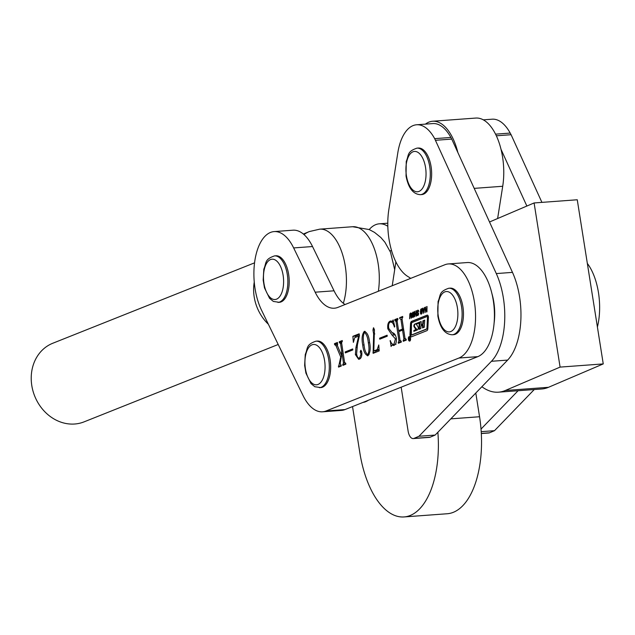 <?xml version="1.0" encoding="UTF-8"?>
<svg xmlns="http://www.w3.org/2000/svg" width="635" height="635" viewBox="0 0 635 635"><rect width="100%" height="100%" fill="white"/><g stroke="black" fill="none" stroke-linecap="round" stroke-linejoin="round"><path stroke-width="0.95" d="M541.917 202.374L511.088 134.715L496.332 135.803M511.088 134.715L510.191 133.072A46.657 23.043 -94.2 0 0 492.117 119.197L483.291 119.848M481.322 433.546L488.752 432.999A9.334 4.612 -94.2 0 0 489.506 432.808L494.498 430.681L481.211 431.657M494.498 430.681L534.265 389.533M526.859 206.042L501.007 149.304M481.02 429.069L518.081 390.731M401.161 387.191L408.122 431.157A9.334 4.612 -94.2 0 0 413.226 438.571L429.411 437.38A9.334 4.612 -94.2 0 0 430.173 437.19L435.158 435.062L418.973 436.261L491.442 361.283A57.547 28.424 -94.2 0 0 496.292 273.574L434.673 138.652A46.657 23.043 -94.2 0 0 416.592 124.777A46.657 23.043 -94.2 0 0 397.796 152.884L388.858 209.463A49.768 24.582 -94.2 0 0 408.178 276.701A49.768 24.582 85.8 0 1 410.631 278.392M413.226 438.571A9.334 4.612 -94.2 0 0 413.988 438.388L418.973 436.261M435.158 435.062L507.627 360.093A57.547 28.424 -94.2 0 0 512.477 272.375L451.747 139.097L435.562 140.287M451.747 139.097L450.858 137.454A46.657 23.043 -94.2 0 0 432.776 123.579L416.592 124.777M268.375 324.255A42.307 36.346 -111.7 0 1 254.151 296.632A42.307 36.346 -111.7 0 1 254.254 282.051M254.548 262.842L52.769 343.257A42.307 36.346 68.3 0 0 31.75 385.27A42.307 36.346 68.3 0 0 84.098 421.854L278.209 344.487M303.347 234.037L303.832 233.839A31.107 26.726 68.3 0 0 303.355 234.037M387.826 226.298A47.593 23.511 -94.2 0 0 379.278 223.822A47.593 23.511 -94.2 0 0 369.213 229.552M597.408 327.025A47.593 23.511 -94.2 0 0 587.335 263.422M431.078 166.592A23.328 11.525 -94.2 0 0 418.314 148.042L416.965 148.138A23.328 11.525 85.8 0 1 429.728 166.688A23.328 11.525 85.8 0 1 420.402 194.675L421.751 194.572A23.328 11.525 -94.2 0 0 431.078 166.592M448.786 288.242L450.136 288.147A23.328 11.525 85.8 0 1 462.899 306.689A23.328 11.525 85.8 0 1 453.573 334.677L452.223 334.772A23.328 11.525 85.8 0 0 461.55 306.792A23.328 11.525 85.8 0 0 448.786 288.242C438.436 291.775 440.873 295.307 438.079 301.498L437.864 316.087C440.158 328.136 444.944 334.367 452.223 334.772M352.528 406.575L359.823 452.636A80.875 39.949 -94.2 0 0 404.066 516.938A80.875 39.949 -94.2 0 0 410.631 515.31A80.875 39.949 -94.2 0 0 437.864 432.26M404.066 516.938L447.223 513.747A80.875 39.949 -94.2 0 0 453.787 512.128A80.875 39.949 -94.2 0 0 479.552 416.743L475.798 393.017M457.851 152.487A48.99 24.201 -94.2 0 0 432.602 121.253A48.99 24.201 -94.2 0 0 425.418 124.127M395.883 261.858L392.232 285.726M497.626 218.527L502.714 186.269A48.99 24.201 -94.2 0 0 475.758 118.062L432.602 121.253M481.87 386.731A83.987 41.481 -94.2 0 0 498.499 392.176A83.987 41.481 -94.2 0 0 505.317 390.493L560.094 367.101L534.098 202.954L489.522 221.988M498.499 392.176L541.655 388.993A83.987 41.481 -94.2 0 0 548.473 387.31L603.25 363.911L577.255 199.763L534.098 202.954M560.094 367.101L603.25 363.911M315.976 341.178L317.325 341.074A23.328 11.525 85.8 0 1 324.033 344.559A23.328 11.525 85.8 0 1 330.541 370.316A23.328 11.525 85.8 0 1 320.762 387.604L314.817 386.723L311.007 383.603L305.919 373.134L304.633 365.363L305.268 354.425C308.062 348.234 305.625 344.702 315.976 341.178A23.328 11.525 85.8 0 1 322.691 344.662A23.328 11.525 85.8 0 1 329.192 370.419A23.328 11.525 85.8 0 1 319.413 387.707M409.789 341.058A2.262 1.119 -94.2 0 0 410.551 338.582A2.262 1.119 -94.2 0 0 409.281 336.582A2.262 1.119 -94.2 0 0 409.115 336.621A2.262 1.119 -94.2 0 0 408.353 339.098A2.262 1.119 -94.2 0 0 409.615 341.098A2.262 1.119 -94.2 0 0 409.789 341.058M409.162 336.939A1.937 0.96 -94.2 0 0 408.511 339.058A1.937 0.96 -94.2 0 0 409.591 340.773A1.937 0.96 -94.2 0 0 409.742 340.741A1.937 0.96 -94.2 0 0 410.393 338.622A1.937 0.96 -94.2 0 0 409.305 336.907A1.937 0.96 -94.2 0 0 409.162 336.939M409.591 340.106L408.829 337.852L409.591 338.836L409.615 337.542L409.98 339.955L409.504 340.122M428.403 317.46A1.937 0.96 -94.2 0 0 427.299 315.119A1.937 0.96 -94.2 0 0 427.149 315.151L411.647 321.334A3.231 1.595 -94.2 0 0 410.52 323.818L409.98 334.613A1.937 0.96 -94.2 0 0 411.083 336.947A1.937 0.96 -94.2 0 0 411.226 336.915L426.934 330.652A2.588 1.278 -94.2 0 0 427.831 328.66L428.403 317.46M413.822 312.404L413.758 316.516L413.02 317.468L412.282 317.103L412.345 312.991L413.107 312.031L413.822 312.404L413.425 312.007M413.02 317.468L412.282 317.103L413.512 317.016M418.473 313.023L418.378 314.889L417.751 315.579L417.06 315.349L416.87 314.309L417.735 314.841L418.179 314.007L416.838 312.071L417.798 310.134L418.513 310.412L418.679 311.618L417.767 310.864L417.322 312.158L418.473 313.023M417.751 315.579L417.06 315.349L418.163 315.27M417.378 314.73L418.417 314.785L417.616 314.865M418.656 310.975L417.767 310.864M424.466 307.538L423.497 313.293L422.624 308.269L423.045 308.102L423.315 309.555L424.148 309.221L424.855 307.507M398.947 340.836L395.986 321.334L394.867 320.627L394.716 319.643L397.74 318.437L397.891 319.421L397.097 320.873L398.582 330.644L402.407 329.113L400.923 319.349L399.804 318.659L399.653 317.667L402.685 316.46L402.042 318.921L405.003 338.423L406.122 339.13L406.273 340.114L403.241 341.32L403.884 338.868L402.558 330.105L398.732 331.629L400.058 340.392L401.177 341.098L401.328 342.09L398.304 343.297L398.947 340.836L400.137 340.749M397.065 320.326L395.208 320.492M406.146 339.273L405.59 339.312L406.138 339.225M401.201 341.241L400.653 341.281L401.193 341.193M379.611 338.201L387.104 335.216L387.255 336.201L379.762 339.185L379.611 338.201L382.31 338.003L387.231 336.042M365.085 331.367L364.268 331.422C367.141 332.319 368.911 335.939 369.578 342.273C370.769 348.353 370.229 352.838 367.951 355.735C365.125 354.846 363.387 351.266 362.728 345.003C361.513 338.931 362.021 334.407 364.268 331.422L364.696 331.327M367.951 355.735L367.538 355.83M345.186 351.925L352.671 348.94L352.822 349.925L345.329 352.909L345.186 351.925L347.877 351.726L352.798 349.766M458.93 358.037A47.593 23.511 -94.2 0 0 474.956 306.022A47.593 23.511 -94.2 0 0 448.35 263.946A47.593 23.511 -94.2 0 0 444.786 264.779L337.844 307.403A46.657 23.043 85.8 0 1 334.343 308.213A46.657 23.043 85.8 0 1 315.166 292.195L293.648 247.928A47.593 23.511 -94.2 0 0 274.09 231.592A47.593 23.511 -94.2 0 0 254.937 260.128A47.593 23.511 -94.2 0 0 261.533 310.182L302.99 395.462A47.593 23.511 -94.2 0 0 322.556 411.805A47.593 23.511 -94.2 0 0 326.12 410.972L458.93 358.037L477.806 356.648A47.593 23.511 -94.2 0 0 493.839 304.625A47.593 23.511 -94.2 0 0 467.233 262.549L448.35 263.946M334.613 344.638L334.462 343.654L337.431 342.471L337.415 345.686L341.146 354.528L341.693 351.219L340.519 343.448L339.392 342.733L339.241 341.749L342.273 340.543L341.63 343.003L344.591 362.498L345.71 363.212L345.861 364.196L342.829 365.403L343.471 362.934L341.955 352.933L340.209 363.379L341.32 366.006L338.526 367.117L340.733 356.989L335.971 345.686L334.613 344.638M341.59 342.424L339.781 342.582M345.734 363.363L345.146 363.41L345.734 363.331M341.193 365.141L340.67 365.181L341.185 365.101M337.693 344.297L334.947 344.503M360.966 350.266L361.759 352.004C362.101 355.83 361.331 358.203 359.458 359.124L358.648 359.323L355.386 354.568L355.949 347.432L358.672 336.098L354.719 337.669L353.37 342.384L352.877 336.312L359.172 333.804L359.426 335.518L357.457 344.63L356.624 353.774C357.068 356.957 358.045 358.378 359.569 358.037L361.061 354.139L360.22 351.893L360.823 350.25M360.728 358.029L359.085 358.148L360.783 357.942M373.594 327.787L374.444 329.732L373.809 350.964L377.174 349.623L378.777 344.948L379.182 350.917L373.118 353.33L373.642 334.01L372.959 330.017L373.483 327.779M393.962 345.369L391.636 345.257L391.096 346.512L390.295 340.558C391.208 343.416 392.422 344.678 393.922 344.345L395.438 338.892L391.882 334.859L387.826 328.819C387.39 324.644 388.16 322.08 390.136 321.119L392.43 321.247L393.152 319.913L394.764 326.636L394.406 327.081C393.47 323.453 392.081 321.802 390.239 322.12C388.723 323.009 388.231 325.112 388.779 328.438L392.184 332.676C394.176 332.93 395.565 334.78 396.351 338.233C396.637 342.138 395.835 344.519 393.962 345.369L393.39 345.511M394.597 345.027L391.636 345.257M396.042 344.273L395.367 344.233M391.216 321.04L390.676 320.985M392.216 321.294L393.454 321.175L392.216 321.294M393.597 321.794L390.239 322.12M427.022 306.514L426.942 311.856L426.506 312.031L426.545 309.84L425.521 310.245L425.061 312.61L425.14 307.269L425.577 307.094L425.537 309.515L426.553 309.11L427.022 306.514M422.061 309.118L421.997 313.23L421.259 314.182L420.521 313.825L420.584 309.705L421.346 308.753L422.061 309.118L421.664 308.729M421.259 314.182L420.521 313.825L421.751 313.73M416.481 310.721L416.401 316.055L415.965 316.23L416.004 314.047L414.988 314.452L414.52 316.809L414.599 311.467L415.036 311.301L414.996 313.714L416.012 313.309L416.481 310.721M411.559 314.262L411.496 318.016L411.067 318.183L411.123 314.468L410.639 313.706L409.615 318.762L409.9 313.785L410.647 312.984L411.361 313.214L411.559 314.262M411.536 313.825L410.639 313.706M322.556 411.805L341.432 410.408A47.593 23.511 -94.2 0 0 345.003 409.575L477.806 356.648M345.051 304.53A46.657 23.043 85.8 0 1 334.05 290.806L312.531 246.539A47.593 23.511 -94.2 0 0 292.965 230.195L274.09 231.592M337.193 343.654L334.462 343.654M337.161 343.456L337.558 343.297M341.693 354.489L341.146 354.528M342.868 351.131L341.693 351.219M341.686 343.36L340.519 343.448M341.59 342.448L340.035 342.559M341.963 341.709L339.241 341.749M341.94 341.551L342.4 341.368M345.4 364.379L342.686 364.419M345.376 364.212L343.067 364.26M344.662 362.847L343.471 362.934M343.122 352.854L341.955 352.933M341.098 366.093L338.376 366.133M341.074 365.935L338.511 366.077M340.146 363.871L339.574 363.918M341.289 356.949L340.733 356.989M337.368 345.583L335.971 345.686M336.987 344.353L335.034 344.495M361.91 354.076L361.061 354.139M361.728 351.782L360.22 351.893M360.053 358.775L359.426 358.124M356.735 354.473L355.386 354.568M356.846 347.369L355.949 347.432M359.362 336.042L358.672 336.098M355.671 337.288L355.576 336.113L352.877 336.312M355.576 336.113L359.291 334.629M364.069 344.908L362.728 345.003M364.006 344.495C364.426 349.655 365.689 353.076 367.808 354.751C369.173 351.599 369.34 347.607 368.308 342.781C367.855 337.653 366.562 334.193 364.419 332.415C363.037 335.566 362.902 339.598 364.006 344.495M369.038 354.695L367.562 354.806L369.062 354.655M369.641 342.686L368.308 342.781M375.69 352.306L372.967 352.361M375.666 352.163L375.856 350.814M374.809 333.923L373.642 334.01M374.467 329.906L372.959 330.017M379.103 349.734L376.507 350.766L373.809 350.964M379.087 349.48L377.174 349.623M394.502 345.027L391.97 345.234M393.557 345.091L393.43 344.472M390.454 340.939L390.009 340.971M396.423 338.812L395.438 338.892M395.43 335.082L391.882 334.859M394.581 334.661L391.898 332.534M388.834 328.74L387.826 328.819M391.509 321.937L392.16 321.294M400.185 331.049L400.106 330.525M397.153 321.254L395.986 321.334M397.065 320.35L395.502 320.469M397.439 319.611L394.716 319.643M397.415 319.445L397.867 319.262M403.646 329.494L398.582 330.644M403.574 329.033L402.407 329.113M402.098 319.262L400.923 319.349M402.376 317.643L399.653 317.667M402.352 317.468L402.812 317.286M405.813 340.296L403.09 340.336M405.789 340.138L403.392 340.225M405.074 338.772L403.884 338.868M403.725 330.017L402.558 330.105M400.875 342.265L398.153 342.305M400.852 342.106L398.447 342.194M426.974 309.809L426.545 309.84M425.569 307.237L425.14 307.269M426.982 309.412L425.537 309.515M426.982 309.078L426.553 309.11M427.022 306.657L426.593 306.689M423.069 308.237L422.624 308.269M424.505 309.467L423.315 309.555M424.553 309.197L424.148 309.221M423.41 310.245L423.688 312.071L424.029 309.999L423.41 310.245M420.632 311.872L420.203 311.904M421.1 309.674L420.584 309.705M420.83 313.198L421.275 313.46L421.703 312.857L421.751 309.737L421.33 309.475L420.878 310.086L420.83 313.198L421.926 313.412L421.188 313.476M422.267 309.705L421.33 309.475M422.37 311.182L421.942 311.213M422.14 312.825L421.703 312.857M417.29 314.277L416.87 314.309M418.513 314.444L418.092 314.476M418.584 313.984L418.179 314.007M418.592 313.65L418.147 313.682M418.584 313.428L417.917 313.476M418.449 312.976L417.219 313.071M418.171 312.753L416.997 312.841M417.274 312.039L416.838 312.071M417.838 310.84L417.06 310.904M416.433 314.015L416.004 314.047M415.028 311.436L414.599 311.467M416.441 313.611L414.996 313.714M416.441 313.277L416.012 313.309M416.481 310.856L416.052 310.888M412.393 315.158L411.964 315.19M412.861 312.952L412.345 312.991M412.591 316.484L413.036 316.746L413.464 316.135L413.702 314.5L413.091 312.761L412.591 316.484L413.687 316.69M414.028 312.984L413.091 312.761M414.131 314.468L413.702 314.5M413.901 316.103L413.464 316.135M411.551 314.436L411.123 314.468M411.512 313.642L410.853 313.69M410.107 314.984L409.67 315.016M410.575 313.738L409.9 313.785M427.553 315.166L412.186 321.294A3.231 1.595 -94.2 0 0 411.059 323.779L410.512 334.574A1.937 0.96 -94.2 0 0 411.361 336.86M427.514 317.286L427.101 316.516L412.147 322.477A1.937 0.96 -94.2 0 0 411.472 323.969L411.313 335.058L426.522 329.009A1.294 0.635 -94.2 0 0 426.974 328.009L427.514 317.286L428.053 317.246L427.196 316.508M411.805 335.018L427.061 328.97A1.294 0.635 -94.2 0 0 427.514 327.97L428.053 317.246M414.052 324.953A1.294 0.635 -94.2 0 0 414.242 327.041L415.949 329.621L413.941 330.422L413.822 331.359L416.989 330.097A4.524 2.23 -94.2 0 0 418.155 328.66A1.294 0.635 -94.2 0 0 417.901 326.7L416.29 324.223L419.171 323.072L419.029 329.327L420.783 328.628L421.045 325.763L422.458 325.199L422.537 327.93L424.291 327.231L424.688 320.127L422.934 320.826L422.648 324.199L421.203 324.771L421.18 321.524L415.012 323.977A4.524 2.23 -94.2 0 0 414.052 324.953L414.591 324.914A1.294 0.635 -94.2 0 0 414.782 327.001L416.504 328.993L415.973 329.033M421.172 321.699L415.552 323.937A4.524 2.23 -94.2 0 0 414.591 324.914M421.719 324.731L421.227 324.763M424.672 320.302L423.474 320.786L423.188 324.16L421.203 324.771M423.474 320.786L422.934 320.826M422.505 325.191L423.204 325.541L423.085 327.716M419.203 323.072L419.894 323.429L419.576 329.113M416.504 328.993L416.489 329.581L414.48 330.383L414.385 331.137M414.48 330.383L413.941 330.422M410.131 340.733L409.591 340.773A2.262 1.119 -94.2 0 0 409.885 341.011M409.892 339.987L409.599 338.923L409.694 339.971M362.966 402.415A41.212 20.36 -94.2 0 0 367.165 400.987L368.538 400.193M494.117 323.001A37.33 18.439 -94.2 0 0 491.958 293.735M274.526 255.889L275.876 255.786A23.328 11.525 85.8 0 1 282.583 259.278A23.328 11.525 85.8 0 1 289.084 285.036A23.328 11.525 85.8 0 1 279.313 302.323L273.367 301.434L269.558 298.315L264.47 287.845L263.176 280.083L263.819 269.145C266.613 262.953 264.168 259.421 274.526 255.889A23.328 11.525 85.8 0 1 281.234 259.382A23.328 11.525 85.8 0 1 287.734 285.131A23.328 11.525 85.8 0 1 277.963 302.419M495.538 134.16L510.191 133.072M481.314 433.411L489.506 432.808M413.988 438.388L430.173 437.19M434.673 138.652L450.858 137.454M512.477 272.375L496.292 273.574M507.627 360.093L491.442 361.283M378.365 291.251A46.657 23.043 -94.2 0 0 352.623 226.727L319.762 229.156A46.657 23.043 85.8 0 1 342.4 253.929A46.657 23.043 85.8 0 1 343.337 303.292M303.832 233.839L309.372 231.553A31.107 26.726 68.3 0 0 303.99 234.585M425.553 167.521A20.217 9.985 -94.2 0 0 412.853 151.844A20.217 9.985 -94.2 0 0 406.416 175.697A20.217 9.985 -94.2 0 0 419.116 191.365A20.217 9.985 -94.2 0 0 425.553 167.521M457.383 307.618A20.217 9.985 -94.2 0 0 444.683 291.949A20.217 9.985 -94.2 0 0 438.237 315.793A20.217 9.985 -94.2 0 0 450.937 331.47A20.217 9.985 -94.2 0 0 457.383 307.618M450.818 418.862L479.552 416.743M474.202 188.373L502.714 186.269M505.317 390.493L548.473 387.31M310.674 381.778A20.217 9.985 -94.2 0 0 324.096 375.285A20.217 9.985 -94.2 0 0 319.326 347.496A20.217 9.985 -94.2 0 0 305.903 353.997A20.217 9.985 -94.2 0 0 310.674 381.778M315.166 292.195L334.05 290.806M293.648 247.928L312.531 246.539M326.12 410.972L345.003 409.575M410.512 334.574L409.98 334.613M411.059 323.779L410.52 323.818M412.186 321.294L411.647 321.334M411.901 335.01L411.361 335.05M427.061 328.97L426.522 329.009M427.514 327.97L426.974 328.009M415.552 323.937L415.012 323.977M423.188 324.16L422.648 324.199M423.299 323.913L422.759 323.953M423.204 325.541L422.664 325.588M419.894 323.429L419.362 323.469M416.489 329.581L415.949 329.621M414.782 327.001L414.242 327.041M366.411 401.042L367.165 400.987M269.224 296.497A20.217 9.985 -94.2 0 0 282.638 289.997A20.217 9.985 -94.2 0 0 277.868 262.215A20.217 9.985 -94.2 0 0 264.454 268.708A20.217 9.985 -94.2 0 0 269.224 296.497M394.684 269.677L390.549 252.317L384.889 242.205L380.833 237.49L374.555 232.41L369.245 229.56L352.623 226.727M319.762 229.156L309.372 231.553M379.278 223.822L387.787 223.195M416.965 148.138C406.606 151.67 409.051 155.202 406.249 161.393L406.035 175.982C408.329 188.031 413.115 194.262 420.402 194.675M412.948 316.762L413.679 316.706M410.75 313.682L411.504 313.626M427.688 316.468L427.149 316.508M411.853 335.018L411.313 335.058M423.021 325.152L422.481 325.191M419.711 323.032L419.171 323.072M409.845 336.867L409.305 336.907M389.898 250.801L391.589 250.674"/></g></svg>
